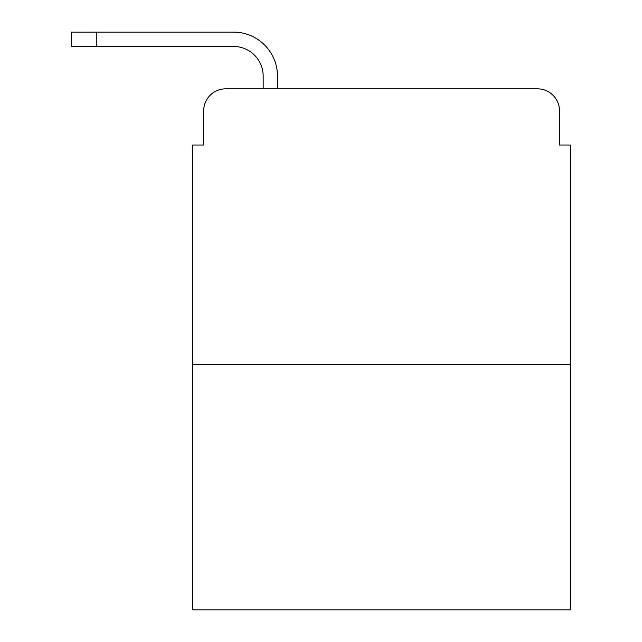<?xml version="1.0" encoding="UTF-8"?>
<svg xmlns="http://www.w3.org/2000/svg" width="642" height="642" viewBox="0 0 642 642"><rect width="100%" height="100%" fill="white"/><g stroke="black" fill="none" stroke-linecap="round" stroke-linejoin="round"><path stroke-width="0.96" d="M203.674 110.865L203.674 145.02L203.674 110.865A22.029 22.029 0 0 1 225.711 88.837L263.164 88.837L263.164 76.165A29.741 29.741 0 0 0 233.423 46.425L71.487 46.425L71.487 32.1L233.423 32.1A44.065 44.065 0 0 1 277.488 76.165L277.488 88.837L295.665 88.837M570.513 364.239L192.664 364.239L192.664 609.9L570.513 609.9L570.513 145.02L559.503 145.02L559.503 110.865A22.029 22.029 0 0 0 537.466 88.837L225.711 88.837M192.664 364.239L192.664 145.02L203.674 145.02M467.512 88.837L537.466 88.837M559.503 145.02L559.503 110.865M263.164 76.165A29.741 29.741 0 0 0 233.423 46.425A29.741 29.741 0 0 1 263.164 76.165A29.741 29.741 0 0 0 233.423 46.425A29.741 29.741 0 0 1 263.164 76.165A29.741 29.741 0 0 0 233.423 46.425A29.741 29.741 0 0 1 263.164 76.165M96.268 32.1L233.423 32.1L96.268 32.1L233.423 32.1L96.268 32.1L233.423 32.1L96.268 32.1L96.268 46.425"/></g></svg>
